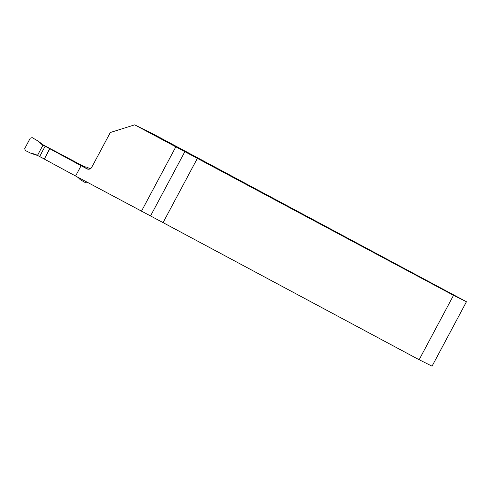 <?xml version="1.0" encoding="UTF-8"?>
<svg xmlns="http://www.w3.org/2000/svg" width="491" height="491" viewBox="0 0 491 491"><rect width="100%" height="100%" fill="white"/><g stroke="black" fill="none" stroke-linecap="round" stroke-linejoin="round"><path stroke-width="0.74" d="M134.694 124.843L453.524 295.318L466.45 301.744L154.082 134.479L134.694 124.843L110.322 132.496L91.749 167.284A3.652 3.578 116.4 0 1 86.876 168.812L49.64 148.669L88.012 169.192M84.194 166.633L42.085 144.311M466.45 301.744L432.055 366.157L419.13 359.731L163.061 222.613L197.456 158.2M81.095 165.719L75.589 176.024L163.061 222.613M175.821 146.864L141.426 211.277M75.589 176.024L44.343 159.09L49.843 148.785M453.524 295.318L419.13 359.731M44.343 159.09L49.64 148.669M82.089 165.909L43.521 145.256M43.453 145.219L82.132 165.927M90.215 168.812L86.815 167.143A18.253 17.897 -63.6 0 1 81.027 165.424A18.253 17.897 -63.6 0 1 80.555 165.185L43.012 145.078A18.253 17.897 116.4 0 1 37.905 140.954L32.142 137.603L30.239 138.223L24.722 148.552L25.262 150.485L31.246 153.419A18.253 17.897 116.4 0 1 37.034 155.138A18.253 17.897 116.4 0 1 37.506 155.383L44.147 158.955M45.141 146.238L39.642 156.549M37.905 140.954L44.448 145.79L43.012 145.078L37.506 155.383M31.246 153.419L37.746 155.512M87.717 182.517L85.925 182.965L80.162 179.614A18.253 17.897 -63.6 0 0 77.388 176.987M184.917 151.547L150.528 215.96M80.555 165.185L81.506 165.657M87.306 182.904L87.828 182.578"/></g></svg>
